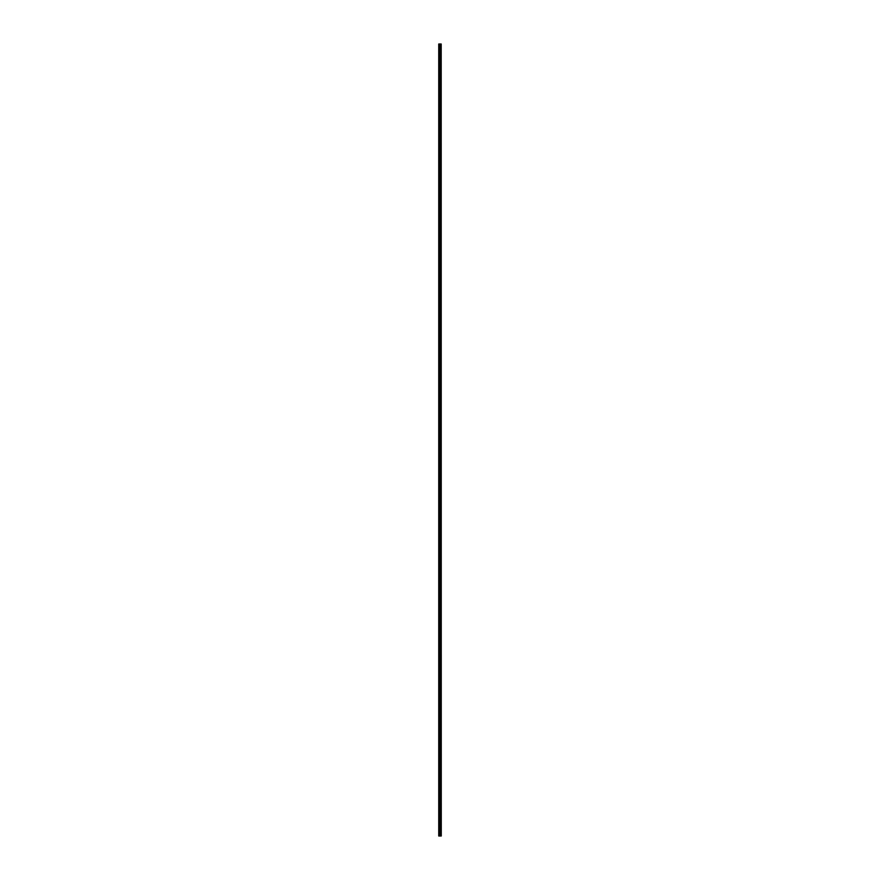 <?xml version="1.0" encoding="UTF-8"?>
<svg xmlns="http://www.w3.org/2000/svg" width="880" height="880" viewBox="0 0 880 880"><rect width="100%" height="100%" fill="white"/><g stroke="black" fill="none" stroke-linecap="round" stroke-linejoin="round"><path stroke-width="1.32" d="M441.199 44L441.265 836L441.199 44L438.735 44L438.735 836L438.856 44M438.856 836L441.199 836M440.462 836L440.462 44M440.407 836L440.407 44M441.166 836L441.166 44M440.957 836L440.957 44M440.891 836L440.891 44M440.726 836L440.726 44M440.66 836L440.66 44M440.209 836L440.209 44M440.055 836L440.055 44M439.978 836L439.978 44M439.813 836L439.813 44M439.395 836L439.395 44M439.307 836L439.307 44"/></g></svg>
